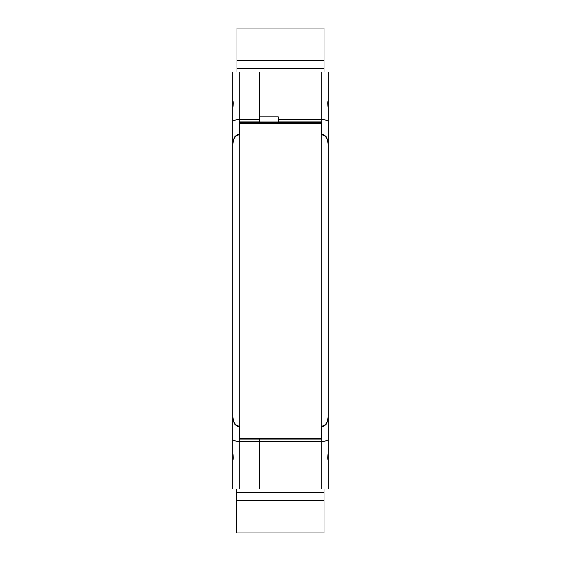 <?xml version="1.0" encoding="UTF-8"?>
<svg xmlns="http://www.w3.org/2000/svg" width="561" height="561" viewBox="0 0 561 561"><rect width="100%" height="100%" fill="white"/><g stroke="black" fill="none" stroke-linecap="round" stroke-linejoin="round"><path stroke-width="0.84" d="M321.355 426.227L321.355 439.074L259.441 439.074L259.441 438.443L259.441 441.395L239.224 441.395C235.396 441.283 233.285 440.658 232.906 439.522L232.906 452.762C233.257 456.745 233.257 459.312 232.906 460.455L232.906 488.989L259.441 488.989L259.441 439.074L239.645 439.074L239.645 426.227M259.441 119.605L259.441 121.926L239.645 121.926L239.645 134.135L239.224 134.135L239.224 119.605L259.441 119.605L259.441 72.011L239.224 72.011L239.224 119.605C235.396 119.717 233.285 120.342 232.906 121.478L232.906 169.808M239.224 134.135C235.396 134.724 233.285 137.971 232.906 143.868M239.645 134.759L239.645 134.135M232.906 440.133L232.906 417.132C233.285 423.029 235.396 426.276 239.224 426.865L239.645 426.865M232.906 439.522L232.906 417.132M259.441 121.926L259.441 122.55L259.441 121.926M232.906 447.923L232.906 460.56M232.906 100.44L232.906 121.478M239.224 72.011L232.906 72.011L232.906 100.545C233.257 101.688 233.257 104.255 232.906 108.238M321.776 488.989L259.441 488.989L259.441 441.395L321.776 441.395L321.776 488.989L328.094 488.989L328.094 447.923M321.776 134.135L321.776 72.011L328.094 72.011L328.094 100.545C327.743 101.688 327.743 104.255 328.094 108.238L328.094 121.478C327.715 120.342 325.604 119.717 321.776 119.605L278.396 119.605L278.396 121.926L321.355 121.926L321.355 134.135L321.776 134.135C325.604 134.724 327.715 137.971 328.094 143.868L328.094 169.808M328.094 439.522C327.715 440.658 325.604 441.283 321.776 441.395L321.776 426.865C325.604 426.276 327.715 423.029 328.094 417.132L328.094 452.762C327.743 456.745 327.743 459.312 328.094 460.455M328.094 121.478L328.094 143.868M321.355 134.135L321.355 134.759M321.776 72.011L259.441 72.011L259.441 116.947L278.396 116.947L278.396 119.605M278.396 121.057L259.441 121.057M321.776 426.865L321.355 426.865M328.094 440.133L328.094 417.132M328.094 100.545L328.094 113.077M328.094 460.56L328.094 461.612L328.094 460.56M239.856 438.436L321.144 438.436L239.856 438.436L239.856 426.227L239.224 426.227C235.396 425.638 233.285 422.398 232.906 416.5L232.906 144.5C233.285 138.595 235.396 135.348 239.224 134.759L239.224 426.227M239.856 122.55L321.144 122.55L239.856 122.55L239.856 134.759L239.224 134.759M321.144 122.55L321.144 134.759L321.776 134.759C325.604 135.348 327.715 138.595 328.094 144.5L328.094 416.5C327.715 422.398 325.604 425.638 321.776 426.227L321.144 426.227L321.144 438.436M324.09 28.141L236.91 28.141L324.09 28.05L324.09 72.011M236.91 28.141L236.91 72.011M259.441 72.011L253.039 72.011M307.961 72.011L301.559 72.011M324.09 68.449L236.91 68.449M236.91 60.293L324.09 60.293M236.91 492.551L324.09 492.551L324.09 532.859L236.91 532.859L236.91 488.989M324.09 492.551L324.09 488.989M301.559 488.989L307.961 488.989M253.039 488.989L259.441 488.989M324.09 500.707L236.91 500.707M281.657 532.859L236.588 532.95L236.588 488.989M323.774 532.859L278.712 532.859M239.224 488.989L239.224 426.865M321.144 123.813L239.856 123.813M321.776 134.759L321.776 426.227M239.856 438.443L243.222 438.443M317.778 438.443L321.144 438.443"/></g></svg>
